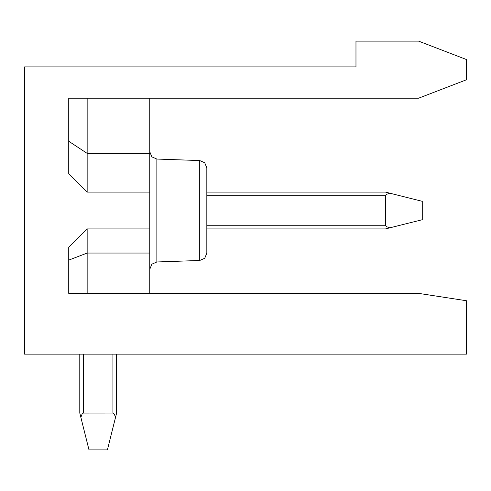 <?xml version="1.0" encoding="UTF-8"?>
<svg xmlns="http://www.w3.org/2000/svg" width="491" height="491" viewBox="0 0 491 491"><rect width="100%" height="100%" fill="white"/><g stroke="black" fill="none" stroke-linecap="round" stroke-linejoin="round"><path stroke-width="0.74" d="M68.74 260.12L87.153 253.055L87.153 228.929L68.74 247.341L68.74 293.373L418.577 293.373L466.45 300.738L466.45 354.134L24.55 354.134L24.55 66.899L355.975 66.899L355.975 41.121L418.577 41.121L466.45 59.534L466.45 79.788L418.577 98.2L68.74 98.2L68.74 173.691L87.153 192.104L149.755 192.104L149.755 98.2M149.755 293.373L149.755 192.104M87.153 228.929L149.755 228.929M199.727 160.557L199.727 260.476L204.729 258.272L206.834 253.117L206.834 167.916L204.729 162.76L199.727 160.557L156.862 159.059L156.862 261.973L151.86 264.176L149.755 269.338M87.153 293.373L87.153 253.055L149.755 253.055M87.153 98.2L87.153 153.382L149.755 153.382M68.74 141.261L87.153 153.382L87.153 192.104M68.74 173.691L70.876 175.827M206.834 192.104L385.435 192.104L389.75 193.184L386.558 194.375L385.435 195.786L385.46 225.455L386.558 226.658L389.75 227.849L422.26 219.722L422.26 201.31L389.75 193.184M389.75 227.849L385.435 228.929L206.834 228.929M116.612 354.134L116.612 413.054L115.532 417.368L114.342 414.177L112.93 413.054L83.261 413.078L82.058 414.177L80.868 417.368L88.994 449.879L107.406 449.879L115.532 417.368M80.868 417.368L79.788 413.054L79.788 354.134M206.834 195.786L385.435 195.786M83.47 413.054L83.47 354.134M112.93 354.134L112.93 413.054M385.435 225.246L206.834 225.246M156.862 159.059L151.86 156.856L149.755 151.694L151.86 156.856L156.862 159.059L151.86 156.856L149.755 151.694L151.86 156.856L156.862 159.059M199.727 260.476L156.862 261.973"/></g></svg>
